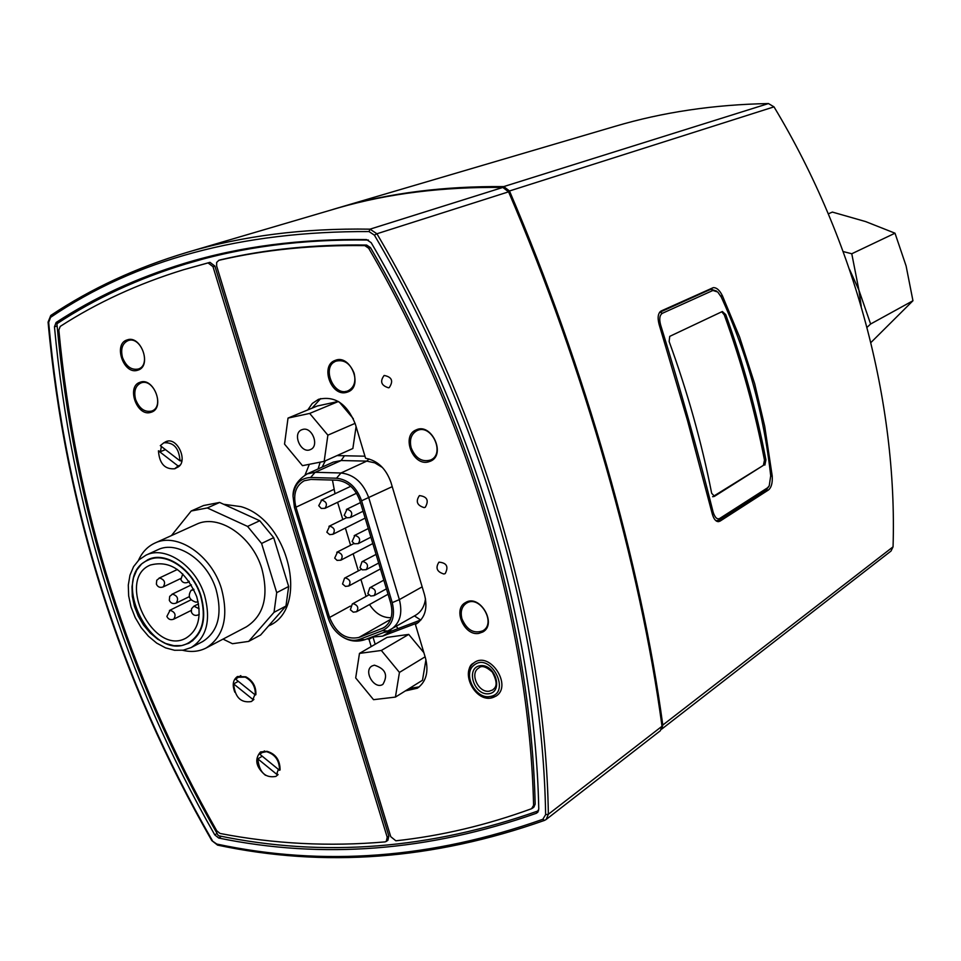 <?xml version="1.0" encoding="UTF-8"?>
<svg xmlns="http://www.w3.org/2000/svg" width="961" height="961" viewBox="0 0 961 961"><rect width="100%" height="100%" fill="white"/><g stroke="black" fill="none" stroke-linecap="round" stroke-linejoin="round"><path stroke-width="1.44" d="M320.157 462.157L318.103 468.956M384.016 632.398L390.971 631.281L398.022 628.602L396.328 626.356M332.458 480.056L335.017 493.726M310.908 479.443L304.253 480.752C295.616 485.761 292.853 494.579 295.952 507.204L329.563 617.467C336.134 633.383 345.9 640.05 358.861 637.479L383.667 627.809C391.199 622.68 393.529 614.367 390.659 602.871L360.027 501.077C355.402 488.404 347.654 481.437 336.794 480.188L310.908 479.443M369.541 604.565C375.391 613.538 382.574 617.923 391.115 617.707M421.026 619.857L398.022 628.602M336.494 478.218L310.607 477.497C300.228 478.037 294.366 484.296 293.033 496.272L294.462 507.48L328.061 617.683C330.764 626.007 335.545 632.386 342.392 636.819C348.435 640.422 354.201 641.239 359.69 639.305L382.49 630.596C392.244 625.755 395.5 616.433 392.232 602.643L361.588 500.789C356.579 487.095 348.218 479.575 336.494 478.218L340.999 472.992L366.766 461.112L341.131 460.535L333.287 462.097L307.244 473.857L315.148 472.307L341.131 460.535L344.458 455.766M337.599 502.291L342.813 519.529M345.395 528.094L350.585 545.247M353.18 553.824L358.333 570.882M360.928 579.483L366.057 596.445M380.448 568.924L348.687 586.018C351.149 582.114 350.032 579.411 345.335 577.897L344.543 578.162L342.548 583.988L345.443 586.402L348.687 586.018M388.064 594.222L356.543 611.749C358.958 607.869 357.816 605.178 353.143 603.676L352.303 603.964L350.369 609.767L353.288 612.181L356.543 611.749M372.808 543.554L340.795 560.203C343.329 556.275 342.224 553.56 337.491 552.034L334.704 558.125L337.047 560.371L340.795 560.203M365.156 518.111L332.89 534.304C335.485 530.364 334.404 527.637 329.635 526.099L326.836 532.19L329.671 534.616L332.89 534.304M496.188 695.98L493.81 697.145C475.311 705.314 460.992 668.219 473.629 663.15L473.521 663.234C459.574 673.625 477.833 704.281 493.81 697.145M307.796 409.927L312.289 403.464L318.511 399.32C334.776 395.512 347.029 403.704 355.27 423.909L365.576 458.265C377.577 460.523 386.034 468.584 390.971 482.458L424.546 594.823C427.837 608.157 425.098 617.839 416.317 623.869L415.38 624.374L425.447 657.937C428.918 671.679 426.228 681.769 417.386 688.196L405.362 690.911M417.23 623.305L415.38 624.374M371.198 646.585L369 639.293L372.976 637.011L382.526 636.158L418.203 622.596M472.98 663.558L474.482 662.429C490.398 651.15 512.73 686.202 495.936 696.16L490.566 698.094C474.866 700.821 460.751 673.096 472.98 663.558M138.504 560.299C142.144 552.203 147.586 546.473 154.841 543.097C176.932 531.95 211.396 555.086 221.426 588.552C228.91 616.77 223.829 636.566 206.195 647.966C199.083 651.606 191.215 652.375 182.578 650.273M154.841 543.097L196.2 524.394C218.135 513.342 252.082 535.806 261.8 568.528C269.02 596.12 263.879 615.557 246.364 626.848L206.195 647.966M198.098 601.766L195.876 602.163C189.209 599.88 187.611 595.952 191.107 590.378L193.966 589.73M204.549 595.231C211.18 620.121 206.723 637.563 191.191 647.558L183.263 650.177L174.578 650.273L165.568 647.87L156.691 643.101L148.426 636.218L141.147 627.593L135.249 617.647L131.008 606.896L128.654 595.868L128.293 585.117L129.963 575.195L133.591 566.618L139.009 559.819L145.952 555.182C165.34 545.319 195.672 565.741 204.549 595.231M200.981 595.868C206.987 618.416 202.951 634.212 188.849 643.245L181.689 645.6L173.833 645.672L165.688 643.498L157.676 639.173L150.192 632.963L143.621 625.155L138.288 616.169L134.456 606.439L132.318 596.469L131.993 586.751L133.507 577.789L136.774 570.029L141.663 563.879L147.922 559.674C165.472 550.689 192.945 569.176 200.981 595.868M145.952 555.182L157.736 549.8C177.088 539.962 207.288 560.215 216.081 589.525C222.652 614.259 218.183 631.605 202.675 641.576L191.191 647.558M196.717 596.637C201.978 616.373 198.434 630.176 186.062 638.068C153.448 656.783 115.476 579.279 150.3 565.056C169.929 559.963 185.401 570.486 196.717 596.637M200.621 595.94C206.579 618.247 202.567 633.876 188.62 642.813C151.634 664.123 108.569 576.204 148.114 560.119C165.484 551.23 192.668 569.525 200.621 595.94M264.491 750.913L259.806 754.229L279.519 770.302L280.083 769.941C280.059 760.115 275.711 753.904 267.026 751.31L260.491 751.958C254.233 759.358 255.89 767.142 265.464 775.311M278.378 769.377L276.852 773.581L278.089 774.602L276.107 776.236M278.089 774.602L275.831 776.428C265.236 778.23 259.242 772.392 257.848 758.878L262.245 756.211M261.62 752.655L266.437 751.658C275.134 754.253 279.495 760.463 279.519 770.302M277.513 774.95L257.848 758.878M179.911 465.244L178.085 466.001L158.445 450.817L160.451 451.634L165.46 449.628M180.572 460.595L181.749 461.508M179.983 460.848L160.307 445.652L163.838 442.793C173.713 442.132 179.094 448.15 179.983 460.848L182.073 459.983M178.085 466.001L174.698 468.764C164.799 469.533 159.382 463.55 158.445 450.817M164.139 442.673L165.965 441.616C177.665 436.198 189.053 462.926 177.004 467.526L174.998 468.632M160.451 451.634L161.364 446.469M240.803 675.607L235.601 679.151L255.302 695.007L255.878 694.683C256.203 686.574 252.851 680.616 245.824 676.808L237.475 676.508C232.922 679.787 232.045 685.037 234.844 692.244M254.881 694.683L253.139 698.827L253.908 699.452L251.542 701.398M253.908 699.452L251.241 701.566C240.803 703.128 234.94 697.254 233.655 683.92L238.316 681.337M237.799 677.265L245.235 677.133C252.262 680.953 255.626 686.911 255.302 695.007M253.32 699.788L233.655 683.92M721.759 311.784L724.294 314.908L725.735 314.583L722.348 311.508L669.721 336.374L669.144 341.551C687.463 391.824 701.65 442.408 711.681 493.317L714.528 496.296L713.651 496.441M724.294 314.908C741.7 362.958 755.094 411.368 764.475 460.139L763.394 465.352L713.374 496.332M725.735 314.583C743.153 362.669 756.547 411.092 765.929 459.887L764.475 460.139M763.394 465.352L714.528 496.296M764.848 465.1L765.929 459.887M715.969 520.754L718.648 520.273L766.373 489.654L768.872 486.422M713.146 512.189C697.974 451.466 680.472 389.061 660.639 324.998C659.042 319.004 659.63 315.1 662.393 313.286L712.906 290.462L717.747 292L721.279 297.093C747.394 354.165 763.863 413.735 770.71 475.791L769.232 485.81L767.563 487.792L719.861 518.363C717.242 519.817 715.008 517.763 713.146 512.189L711.945 512.597M660.639 324.998L659.39 325.359M716.57 291.075L710.84 289.213L659.534 312.397M660.579 311.316L711.524 288.985M716.87 521.318L717.915 520.646M302.931 429.375C312.373 426.816 319.569 446.204 310.439 449.568C300.973 454.265 291.856 433.387 301.79 429.735L302.931 429.375M288.024 418.083L309.682 413.422L327.881 435.165L324.169 461.364L302.475 465.665L284.54 444.114L288.024 418.083L317.25 406.022L338.296 401.458M338.38 401.506L309.682 413.422M355.102 423.357L327.881 435.165M339.305 402.07L353.36 418.768M356.087 426.6L352.867 448.487L324.169 461.364M374.382 665.168C385.457 668.712 388.292 675.102 382.886 684.364C374.37 690.13 362.958 670.766 372.039 665.973L374.382 665.168M359.474 653.396L381.337 650.465L399.44 672.412L395.427 697.085L373.541 699.68L355.69 677.937L359.474 653.396L387.055 637.383L408.725 634.404L381.337 650.465M425.11 656.819L399.44 672.412M408.725 634.404L423.873 652.663M425.939 659.714L422.492 680.256L395.427 697.085M207.3 507.949L247.578 526.412L261.584 543.458L276.708 592.649L274.029 612.325L248.659 641.395L260.611 635.005L285.958 606.055L288.66 586.498L273.681 537.643L259.746 520.73L219.637 502.447L203.576 505.522L191.191 511.012L207.3 507.949L219.637 502.447M248.659 641.395L232.454 643.714L223.036 639.113M274.029 612.325L285.958 606.055M276.708 592.649L288.66 586.498M261.584 543.458L273.681 537.643M247.578 526.412L259.746 520.73M171.442 535.589L191.191 511.012M234.856 509.39L245.235 514.111M278.438 553.176L283.915 571.026M276.768 616.542L270.209 624.037M332.83 209.462L341.287 207.011C390.262 192.897 444.414 186.086 503.744 186.59L509.486 190.975C585.369 368.327 641.203 565.488 662.79 725.062L661.685 729.051M720.137 521.078L718.612 521.631C715.813 521.643 713.699 519.048 712.257 513.847L687.511 420.558L659.174 324.674C657.3 317.61 657.985 313.022 661.24 310.932L713.194 287.675C716.498 287.423 719.561 290.078 722.36 295.652L739.634 337.155L754.697 383.847L764.68 426.191L772.2 475.887C772.668 482.818 771.419 487.515 768.476 489.978L720.137 521.078L717.374 521.511M711.969 288.937L711.008 288.564M661.624 729.171L891.015 551.049L893.057 546.833C897.61 402.431 855.146 241.319 774.001 106.863L768.464 103.56C713.939 104.581 662.778 112.173 614.992 126.347L334.14 209.066M461.953 618.812C466.866 630.056 473.845 634.044 482.89 630.776C496.789 623.184 479.719 594.439 466.493 603.172C461.712 606.487 460.199 611.701 461.953 618.812M466.493 603.172L470.061 601.214M486.29 628.542L482.89 630.776M411.176 447.85C415.548 458.385 422.059 462.421 430.732 459.971C445.652 453.724 431.333 423.2 416.966 430.648C411.188 433.976 409.266 439.706 411.176 447.85M416.966 430.648L420.882 429.026M434.48 458.013L430.732 459.971M354.128 373.276C350.14 363.39 344.122 359.342 336.074 361.132C320.938 366.249 333.683 397.506 348.134 390.755C354.092 387.571 356.087 381.745 354.128 373.276M351.81 389.133L348.134 390.755M336.074 361.132L339.858 359.774M135.621 399.524C139.321 408.653 144.691 412.497 151.718 411.056C164.98 406.875 153.724 377.565 140.919 382.971C135.369 385.757 133.603 391.283 135.621 399.524M140.919 382.971L144.018 381.877M154.781 409.879L151.718 411.056M122.503 357.492C126.107 366.477 131.381 370.321 138.324 369.024C151.718 365.144 141.015 335.497 128.041 340.614C122.299 343.389 120.449 349.011 122.503 357.492M128.041 340.614L131.177 339.593M141.423 367.907L138.324 369.024M223.649 504.273L240.935 506.627C288.973 519.961 309.526 607.941 269.38 625.563L268.443 626.055M128.75 339.569L126.672 341.227M136.858 369.384L139.549 369.42M137.207 370.369C123.356 374.55 113.11 343.786 127.092 339.942C140.871 334.5 152.246 365.997 138.024 370.129L137.207 370.369M141.603 381.901L139.573 383.595M150.288 411.452L152.955 411.416M150.336 412.497C136.654 416.425 126.299 386.394 139.958 382.31C153.556 376.58 165.52 407.716 151.442 412.173L150.336 412.497M372.976 637.011L375.174 644.278M409.266 688.484L419.26 686.863M320.662 398.587L312.001 408.185M364.952 456.199L336.999 455.598M369 639.293L367.006 638.873M345.696 391.403L349.372 391.187M336.662 359.967L333.863 362.357M346.248 392.448C330.92 396.677 320.025 365.408 335.113 360.435C350.357 353.588 363.69 386.382 347.942 391.92L346.248 392.448M428.029 460.824L431.982 460.355M417.47 429.447L414.587 432.174M427.993 462.013C412.569 465.845 401.254 435.741 415.981 429.987C431.237 422.083 446.445 454.517 430.6 461.148L427.993 462.013M480.512 631.821L484.164 631.017M466.89 601.922L464.463 604.769M478.77 633.407C464.223 636.23 452.523 609.226 465.448 602.619C479.491 593.357 497.642 623.893 482.866 631.966L478.77 633.407M305.057 474.998L309.334 464.307M388.544 387.812C381.193 385.529 379.727 381.409 384.148 375.451C391.92 376.976 393.626 381.024 389.253 387.583L388.544 387.812M443.898 574.005C436.907 571.867 435.261 567.915 438.961 562.149C446.673 562.822 448.775 566.618 445.231 573.549L443.898 574.005M424.173 507.624C417.05 505.438 415.464 501.438 419.416 495.6C427.164 496.561 429.123 500.453 425.291 507.252L424.173 507.624M212.994 266.665L387.211 837.247L386.25 841.44L384.977 841.908C328.974 846.749 274.005 843.926 220.057 833.463L216.766 830.821C128.245 675.054 75.607 508.129 58.849 330.031L60.231 326.404C97.061 302.607 138.18 283.711 183.575 269.729L208.069 262.918L212.994 266.665L214.892 266.089L388.857 836.082L387.896 840.274L386.25 841.44M183.575 269.729L209.978 262.341L214.892 266.089M368.664 248.214C470.193 422.347 529.283 627.353 533.595 805.33L531.601 808.706C486.47 825.199 441.219 835.89 395.848 840.803L390.755 836.683L216.645 266.017L216.645 262.449L218.868 260.323C264.191 249.764 312.842 244.875 364.796 245.62L368.664 248.214L370.478 247.626C471.887 421.555 530.892 626.332 535.169 804.141L533.908 807.108L532.346 808.297M220.393 259.854L220.766 259.746C266.065 249.199 314.679 244.298 366.609 245.043L370.478 247.626M368.411 240.046C302.198 239.085 241.439 247.025 186.134 263.867C138.36 278.462 95.283 298.427 56.915 323.749C73.348 506.063 127.164 676.712 218.351 835.698C323.172 857.608 429.927 849.284 538.592 810.748M186.134 263.867L223.06 253.32M545.632 814.628L542.833 819.289L544.515 820.394L546.136 819.493L660.387 730.72L662.009 726.252C640.398 566.485 584.576 369.348 508.585 191.84L502.843 187.443C442.805 186.758 388.028 193.545 338.524 207.828L187.035 252.395C136.558 267.53 91.223 288.492 51.041 315.316L50.561 317.358C135.465 259.638 241.619 231.036 369.012 231.565L374.394 235.145C481.125 415.777 542.665 630.08 545.632 814.628L548.359 814.267C545.476 629.395 483.851 414.696 376.916 233.763L374.394 235.145M61.408 320.842L56.11 322.488C94.25 297.526 136.991 277.825 184.356 263.386C239.637 246.581 300.361 238.652 366.549 239.589L371.174 242.677C474.866 419.585 534.989 628.482 538.773 809.246L536.37 813.27C428.57 851.194 322.68 859.446 218.7 838.04L221.414 836.298M217.054 833.439L214.771 834.881L218.7 838.04M214.771 834.881C124.678 676.976 71.234 507.624 54.465 326.812L57.107 325.983M56.11 322.488L54.465 326.812M192.272 261.068L160.439 272.323M849.488 269.332L858.918 290.138L861.248 306.511M828.322 213.835L832.382 212.081L865.669 221.595L895.003 233.199L851.77 253.764L843.193 251.566M895.003 233.199L906.103 265.957L912.95 300.745L870.618 324.013L858.918 290.138L851.77 253.764M912.95 300.745L870.87 342.584M867.026 327.365L870.618 324.013M382.502 467.539L374.814 462.854L366.766 461.112L369 458.938M325.298 460.848L322.127 467.13M388.052 630.848L391.956 630.909M295.952 507.204L333.731 489.485M381.661 628.758L385.505 626.56M358.861 637.479L390.562 619.413M329.563 617.467L350.345 606.091M420.642 620.001L414.443 615.917M388.52 630.608L415.765 615.148C421.29 611.797 424.534 606.319 425.471 598.727M387.836 630.945L391.007 629.419C400.004 623.281 402.791 613.346 399.368 599.616L368.844 497.99C363.294 482.806 354.008 474.47 340.999 472.992L315.148 472.307L310.607 477.497M361.588 500.789L392.22 486.65M392.232 602.643L399.368 599.616L422.155 586.847M365.06 639.618L387.583 631.029L382.49 630.596M342.392 636.819C349.348 641.275 356.819 642.236 364.796 639.714L359.69 639.305M354.921 535.397L352.11 541.524L354.453 543.782L358.237 543.638C360.831 539.662 359.726 536.923 354.921 535.397M321.743 500.08L318.74 505.666L321.238 508.417L324.962 508.333C327.617 504.381 326.548 501.63 321.743 500.08M362.802 561.488L362.009 561.741L359.991 567.603L362.357 569.873L366.165 569.669C368.688 565.729 367.57 562.99 362.802 561.488M370.646 587.483L369.805 587.772L367.847 593.61L370.778 596.048L374.057 595.628C376.52 591.7 375.379 588.985 370.646 587.483M347.029 509.234L344.206 515.36L347.053 517.811L350.297 517.523C352.951 513.522 351.858 510.771 347.029 509.234M489.521 696.569C475.335 699.031 462.625 673.949 473.737 665.432C490.482 650.693 512.465 694.058 489.521 696.569M489.209 691.187C478.362 693.085 469.352 673.229 478.722 668.039C481.533 665.18 486.062 666.526 492.284 672.051C500.02 686.454 493.798 688.532 492.657 689.95L489.209 691.187M488.681 693.77C503.816 692.184 495.383 663.655 480.356 665.685C465.34 667.451 473.737 695.644 488.681 693.77M417.699 622.8L418.636 622.26M382.526 636.158L390.971 631.281M172.536 594.114L169.701 596.385L169.304 600.277C170.71 603.268 173.004 604.205 176.187 603.088C178.806 598.835 177.593 595.844 172.536 594.114M193.726 589.237L191.972 590.09M199.131 608.769L193.942 606.175L191.563 608.697L191.407 612.121C192.825 615.124 195.131 616.061 198.314 614.908L199.203 614.175M170.073 610.283L166.866 616.409C168.283 619.377 170.565 620.301 173.725 619.172C176.295 614.968 175.082 612.001 170.073 610.283M159.586 577.981L156.775 580.228L156.367 584.12C157.76 587.063 160.031 588 163.178 586.931C165.821 582.702 164.619 579.723 159.586 577.981M182.782 573.969L180.86 579.543C182.266 582.522 184.548 583.471 187.731 582.39L188.945 581.177M719.861 518.363L718.648 520.273M766.373 489.654L767.563 487.792M662.393 313.286L659.787 312.073M708.677 289.693L710.84 289.213L712.906 290.462M722.36 295.652L720.75 296.012M768.476 489.978L764.944 490.566M772.2 475.887L770.746 476.139M893.057 546.833L662.79 725.062M768.464 103.56L503.744 186.59M509.486 190.975L774.001 106.863M388.857 836.082L387.211 837.247M209.978 262.341L208.069 262.918M535.169 804.141L533.595 805.33M220.766 259.746L218.868 260.323M366.609 245.043L364.796 245.62M508.585 191.84L376.916 233.763L370.009 229.162L369.012 231.565M542.833 819.289C432.066 858.497 323.389 866.762 216.778 844.058L217.45 845.091C324.337 867.891 433.363 859.663 544.515 820.394L546.136 819.493L548.359 814.267L662.009 726.252M502.843 187.443L370.009 229.162C303.604 228.081 242.616 235.829 187.035 252.395C136.45 267.554 91.031 288.576 50.753 315.46L48.086 322.139L48.663 322.379L50.561 317.358M216.778 844.058L211.828 840.623L217.594 845.115M48.074 322.067L48.086 322.139C64.843 506.831 119.416 679.667 211.828 840.623L211.828 840.611M212.249 840.407C119.909 679.583 65.384 506.903 48.663 322.379M537.992 812.021L536.37 813.27M293.033 496.272C292.793 487.395 297.526 479.923 307.244 473.857M368.808 594.943L352.303 603.964M361.348 569.296L344.543 578.162M368.291 528.538L354.189 535.637M370.898 537.175L358.237 543.638M350.765 486.29L321.118 500.285M356.519 493.245L324.962 508.333M353.948 543.53L336.758 552.287M376.075 554.389L362.009 561.741M378.682 563.038L366.165 569.669M383.823 580.168L369.805 587.772M386.442 588.841L374.057 595.628M360.483 502.591L346.356 509.45M363.09 511.228L350.297 517.523M346.621 517.655L328.95 526.328M191.371 584.877L171.887 594.318M189.245 596.673L176.187 603.088M193.678 589.117L191.107 590.378M198.519 603.892L193.942 606.175M199.191 614.475L198.314 614.908M190.939 599.868L169.412 610.499M191.167 610.451L173.725 619.172M177.401 569.477L158.985 578.186M180.644 578.57L163.178 586.931M189.281 581.633L187.731 582.39M188.62 642.813L192.861 640.627M148.114 560.119L152.451 558.125M168.019 441.123L163.838 442.793M175.31 468.512L174.698 468.764M714.083 496.465L712.594 496.717M717.074 520.838L716.269 520.97M220.574 259.794L218.688 260.371"/></g></svg>

